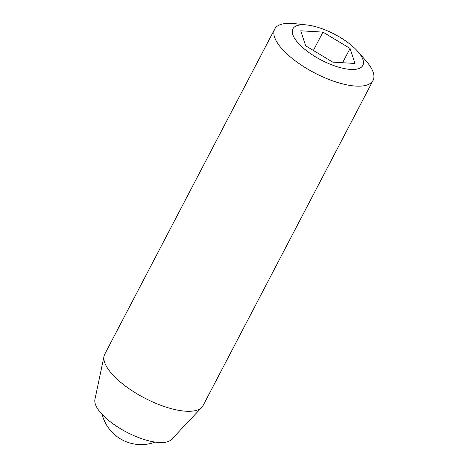 <?xml version="1.0" encoding="UTF-8"?>
<svg xmlns="http://www.w3.org/2000/svg" width="468" height="468" viewBox="0 0 468 468"><rect width="100%" height="100%" fill="white"/><g stroke="black" fill="none" stroke-linecap="round" stroke-linejoin="round"><path stroke-width="0.7" d="M305.072 24.833A39.458 14.526 -152.4 0 1 307.031 24.997A39.458 14.526 -152.4 0 1 357.932 51.609A39.458 14.526 -152.4 0 1 348.227 69.211A39.458 14.526 -152.4 0 1 299.555 44.554A39.458 14.526 -152.4 0 1 305.072 24.833M357.932 51.609L366.151 61.045A55.47 20.422 -152.4 0 1 373.043 80.449A55.47 20.422 -152.4 0 1 314.426 72.844A55.47 20.422 -152.4 0 1 274.728 29.051A55.47 20.422 -152.4 0 1 291.839 23.4A55.47 20.422 -152.4 0 1 294.594 23.634L307.031 24.997M354.996 63.461L332.789 62.15L305.662 45.817L300.743 30.8L322.943 32.111L350.07 48.444L354.996 63.461M342.605 62.73L350.07 48.444M313.361 50.45L322.943 32.111M373.043 80.449L203.071 405.575A55.47 20.422 -152.4 0 1 201.837 407.3L171.545 439.446A43.454 16 -152.4 0 1 126.588 432.139A43.454 16 -152.4 0 1 94.934 399.397L104.042 356.171A55.47 20.422 -152.4 0 1 104.756 354.177L274.728 29.051M201.837 407.3A55.47 20.422 -152.4 0 1 144.454 397.97A55.47 20.422 -152.4 0 1 104.042 356.171M102.1 414.367A40.359 40.359 0 0 0 155.16 442.108"/></g></svg>
